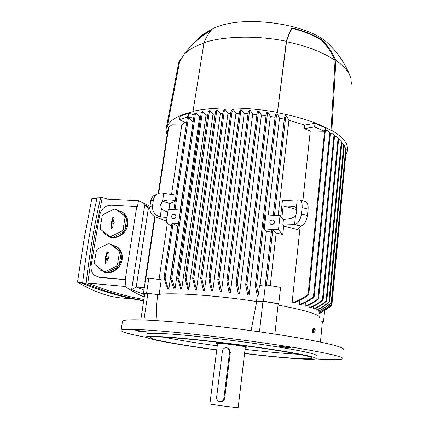 <?xml version="1.0" encoding="UTF-8"?>
<svg xmlns="http://www.w3.org/2000/svg" width="429" height="429" viewBox="0 0 429 429"><rect width="100%" height="100%" fill="white"/><g stroke="black" fill="none" stroke-linecap="round" stroke-linejoin="round"><path stroke-width="0.64" d="M146.933 337.478C129.633 334.218 121.016 331.821 121.08 330.287C121.584 328.169 150.611 329.483 196.514 334.497C231.644 338.315 272.587 343.886 300.997 348.67C329.67 353.625 343.608 356.966 342.809 358.692C341.259 359.931 332.218 360.001 315.696 358.896M122.437 321.589L122.49 321.257C123.075 318.645 152.102 319.407 197.887 324.206C232.931 327.858 273.729 333.489 302.032 338.519C330.587 343.752 344.449 347.442 343.618 349.581M278.056 305.04C301.002 309.373 314.629 313.095 318.94 316.211L319.98 318.055M146.611 332.105C144.552 332.143 135.258 330.797 135.725 330.523L136.127 330.475C138.122 330.421 147.555 331.789 147.04 332.051L146.611 332.105M316.093 358.199L316.35 358.317L316.076 358.354M281.494 346.954L278.753 346.316L288.1 347.174L290.798 347.812L281.494 346.954M319.643 320.822L322.415 321.369L320.431 342.042M318.817 312.13C323.589 310.172 327.751 307.566 331.306 304.306L332.003 303.753L331.478 304.354C327.901 307.652 323.702 310.29 318.886 312.258L318.935 310.875M317.83 311.116C323.005 308.982 327.472 306.086 331.236 302.429L331.944 301.887L331.397 302.584C327.643 306.236 323.182 309.132 318.012 311.261L317.996 309.448M316.017 310.006C320.946 307.99 325.236 305.292 328.893 301.914L329.601 301.464L329.048 302.182C325.429 305.507 321.182 308.167 316.318 310.162L316.017 310.006L316.227 307.904M313.342 308.794C318.173 306.853 322.415 304.263 326.067 301.019L326.78 300.643L326.222 301.394C322.629 304.542 318.479 307.067 313.76 308.966L313.342 308.794L313.594 306.242M309.727 307.48C314.328 305.727 318.554 303.239 322.415 300.021L323.128 299.721L322.57 300.498C318.962 303.491 314.865 305.877 310.28 307.668L309.727 307.48L310.033 304.445M305.094 306.049C309.776 304.343 314.055 301.946 317.921 298.857L318.634 298.638L318.071 299.437C314.328 302.354 310.231 304.628 305.791 306.252L305.094 306.049L305.448 302.52M299.281 304.493C304.472 302.702 309.186 300.139 313.422 296.793L314.141 296.632L313.567 297.495C309.566 300.579 305.094 302.987 300.15 304.713L299.281 304.493L299.699 300.45M292.079 302.788C297.844 301.013 303.174 298.225 308.07 294.417L308.789 294.332L308.21 295.265C303.534 298.772 298.514 301.356 293.152 303.03L292.079 302.788L300.134 226.635M302.863 200.847L310.258 130.974L304.241 128.652L304.628 125.075L314.983 123.321L325.654 128.03L325.236 131.585M286.631 116.034L285.634 117.503L284.92 117.487L284.529 116.956L285.344 115.744L286.631 116.034L288.91 120.286L304.628 125.075M288.91 120.286L278.148 215.535M280.657 216.377L282.411 200.724L297.19 199.914L296.305 208.162L296.761 212.028L295.42 216.355L290.664 218.629L283.306 219.525M295.42 216.355L294.525 224.689L300.949 226.094L297.694 229.638L283.676 226.04L282.824 225.053L283.424 219.664L280.035 215.642L278.437 229.821L282.738 234.507L283.676 226.04M265.326 284.776L271.637 229.494L272.839 229.606L276.158 233.113L282.738 234.507M276.158 233.113L270.227 285.607M329.606 301.485L344.337 145.56L341.849 142.718M338.604 139.463L339.21 139.479L341.463 141.849M336.685 137.017L338.642 139.044L336.685 137.017M338.642 139.044L323.134 299.758M334.507 136.583L336.234 136.62M332.974 134.1L334.588 135.746L332.904 134.095M334.588 135.746L318.64 298.686M330.335 133.65L332.395 133.692M328.308 131.108L330.373 133.21L328.308 131.108M325.391 130.652L327.59 130.695M308.789 294.407L325.321 130.754L324.592 130.271L324.496 131.258L314.602 126.941L314.983 123.321M314.602 126.941L304.241 128.652M277.257 114.098L276.49 115.224L275.756 115.272L275.375 114.806L275.992 113.867L277.257 114.098L279.526 118.125L284.277 119.165M279.526 118.125L268.281 214.988M266.409 231.124L260.113 285.328M278.437 229.821L264.248 228.947L266.607 231.328L271.332 232.18M258.36 295.168L257.362 296.155L255.293 285.789L255.845 284.877L256.553 285.339L258.36 295.168L259.497 285.398L265.39 284.77L265.385 285.827L265.685 285.601L266.409 286.095L266.538 284.969L280.555 287.387L278.764 303.7L263.508 301.174L261.207 301.335L262.961 301.271L278.196 303.786L274.866 334.068M268.071 112.559L267.476 113.417L266.731 113.529L266.35 113.117L266.838 112.377L268.071 112.559L270.361 116.425L275.086 117.251M270.361 116.425L249.061 295.222L247.753 295.039L245.661 284.738L246.198 284.089L246.906 284.615L249.061 295.222M259.084 111.368L258.355 112.436L257.593 112.618L257.218 112.237L257.877 111.234L259.084 111.368L261.406 115.122L266.034 115.75M261.406 115.122L239.586 293.951L238.309 293.79L236.132 282.979L236.658 282.368L237.36 282.979L239.586 293.951M250.305 110.505L249.41 111.824L248.638 112.082L248.262 111.728L249.126 110.414L250.305 110.505L252.681 114.178L256.928 114.597M252.681 114.178L230.368 292.835L229.134 292.691L226.834 281.279L227.343 280.705L228.04 281.403L230.368 292.835M241.747 109.947L240.674 111.524L239.886 111.856L239.559 111.406L240.599 109.894L241.747 109.947L244.187 113.572L248 113.803M244.187 113.572L221.434 291.859L220.238 291.736L217.787 279.697L218.286 279.161L218.972 279.944L221.434 291.859M233.424 109.685L232.046 111.722L231.242 112.141L230.925 111.706L232.309 109.674L233.424 109.685L235.95 113.283L239.28 113.363M235.95 113.283L212.789 291.023L211.636 290.921C210.408 287.317 209.513 283.054 208.966 278.126L209.459 277.349L210.135 278.223C210.682 283.151 211.567 287.419 212.789 291.023M225.364 109.711L224.27 111.213L223.461 111.647L223.096 111.438L224.287 109.738L225.364 109.711L227.981 113.31L230.689 113.267M227.981 113.31L204.467 290.326L203.357 290.24L200.675 278.126L201.147 277.719L201.818 278.609L204.467 290.326M217.583 110.028L216.666 111.208L215.487 111.519L216.548 110.097L217.583 110.028L220.318 113.653L222.817 113.503M220.318 113.653L196.487 289.768L195.431 289.704L192.669 278.142L193.12 277.81L193.79 278.721L196.487 289.768M210.108 110.639L209.373 111.513L208.188 111.905L209.116 110.746L210.108 110.639L212.977 114.312L215.133 114.082M212.977 114.312L188.889 289.361L187.881 289.318L185.022 278.271L185.457 278.019L186.116 278.947L188.889 289.361M202.976 111.556L201.217 112.645L202.027 111.706L202.976 111.556L206.006 115.315L207.754 115.026M206.006 115.315L181.708 289.108L180.765 289.087L177.756 278.469L178.169 278.287L178.829 279.22L181.708 289.108M196.214 112.8L194.224 114.173L195.324 112.993L196.214 112.8L199.308 116.511L200.686 116.388M199.673 116.629L175 289.023L174.126 289.028C172.71 286.03 171.584 282.357 170.737 278.008L171.128 277.654L171.772 278.636L175 289.023M193.125 121.857L180.239 209.904M171.975 223.391L173.064 223.455L178.062 226.705M177.821 226.743L168.849 289.135L168.061 289.173C166.441 286.105 165.127 282.137 164.13 277.257L164.5 276.978L165.133 278.008C166.109 282.55 167.348 286.261 168.849 289.135M158.714 193.372L168.71 127.257L171.959 124.812L181.783 124.995L185.012 122.415M181.783 124.995L171.557 194.487M167.299 223.445L159.052 279.488M140.798 319.852L144.637 294.407L147.914 293.297L150.638 293.661L146.579 293.082L148.847 278.013L161.283 279.81L159.148 294.401M256.515 301.474L257.196 295.597M198.954 120.184L199.308 116.511M193.618 118.415L188.17 116.742L188.685 113.218L194.123 114.902M199.179 120.131L198.809 120.013M187.435 116.999L179.569 119.755L180.083 116.28L188.685 113.218M188.234 115.868L187.559 116.141L188.234 115.868L188.17 116.742M179.569 119.755L186.535 123.161M145.651 280.319L145.281 279.944L145.651 280.319L145.806 279.3L148.847 278.013M168.71 127.257L168.372 127.638M294.525 224.689L282.824 225.053M281.848 217.793L283.172 205.968L292.01 206.29L294.444 206.724L296.305 208.162M176.051 195.109L163.722 193.404L162.559 201.185L167.825 199.898L175.284 200.375M192.878 121.938L188.106 116.763M167.004 217.685L159.534 216.597C154.558 214.875 152.225 211.272 152.526 205.791L153.421 199.919C153.797 197.678 154.815 195.892 156.483 194.562C158.435 193.12 160.618 192.675 163.036 193.232L163.722 193.404M166.506 221.091L156.837 217.524L159.534 216.597M167.852 211.947L166.093 211.572L161.401 208.907L160.602 204.708L162.559 201.185M160.226 216.763L161.401 208.907M169.026 209.282L169.879 203.496L175.112 201.555M169.879 203.496L163.385 201.598L167.825 199.898M163.385 201.598L162.366 201.346M156.923 194.246L153.813 195.662C152.156 196.981 151.142 198.756 150.767 200.981L149.877 206.81C149.571 212.248 151.893 215.819 156.837 217.524M283.172 205.968L296.712 209.54M292.01 206.29L295.195 207.137M300.949 226.094C304.327 224.791 306.488 221.251 307.432 215.465L308.081 209.218C308.376 205.394 307.614 202.869 305.791 201.641L304.434 201.276M294.975 224.587C298.327 223.268 300.482 219.707 301.431 213.894L302.096 207.631C302.402 203.791 301.657 201.255 299.855 200.032L297.19 199.914M324.496 131.258L310.258 130.974M322.388 321.653L323.568 321.557L320.49 320.989M323.568 321.557L324.587 310.886M278.18 303.925L278.764 303.7M265.385 285.827L266.409 286.095M263.508 301.174L265.39 284.77M146.579 293.082L143.324 294.192L145.426 280.298M143.324 294.192L144.632 294.428M143.946 290.074L136.245 286.969L144.305 287.698M145.158 282.067L144.884 281.644L145.174 281.966M136.245 286.969L148.257 208.805L149.791 208.891M318.983 313.041C323.52 311.223 327.509 308.8 330.957 305.78L331.655 305.212L331.14 305.727C327.643 308.826 323.584 311.298 318.962 313.154M318.913 313.637L330.587 306.558L318.908 313.679M330.587 306.558L330.63 306.167M325.311 130.775L324.592 130.271M318.903 313.76L321.847 312.371M331.949 301.903L346.283 149.019L344.251 146.461M332.008 303.764L346.144 150.499M148.321 208.81L136.224 287.001L143.94 290.106M143.334 294.112L131.66 289.575L136.224 287.001M144.605 294.605L143.747 294.273M131.66 289.575L144.836 204.569L149.769 207.963M149.968 206.188L138.508 200.761L137.344 206.955L136.749 206.558L125.268 279.483L99.372 277.209L95.018 275.622C91.865 273.166 90.583 269.75 91.162 265.369L99.625 215.165C101.292 208.794 105.185 205.459 111.293 205.153L136.749 206.558M138.508 200.761L102 198.847L93.806 240.026L87.8 283.06L125.043 286.443L125.901 279.746L125.268 279.483M125.043 286.443C131.698 290.985 138.1 294.498 144.246 296.981M125.901 279.746L100.048 277.472L97.26 276.769M122.104 211.937L124.212 213.513C127.15 216.473 128.314 220.243 127.708 224.817C126.523 234.245 115.224 240.744 107.947 236.245M115.487 245.903L117.964 247.474C121.402 250.557 122.796 254.638 122.147 259.722C120.973 268.806 110.671 275.321 103.298 271.696M97.421 249.115L96.407 250.509L94.326 262.923L94.852 264.452L103.764 271.552L105.33 271.68L116.409 266.221L117.439 264.806L119.455 252.257L118.903 250.729L109.91 243.774L108.349 243.661L97.421 249.115M109.91 243.774L117.342 247.163L120.608 251.571L118.903 250.729M119.455 252.257L121.16 253.089L121.53 259.432L119.16 265.578L117.439 264.806M103.217 214.521L102.209 215.9L100.172 228.051L100.702 229.536L109.551 236.336L111.111 236.443L122.083 230.952L123.096 229.558L125.07 217.272L124.517 215.792L115.583 209.127L114.039 209.041L103.217 214.521M115.583 209.127L122.437 212.173L123.606 213.138L126.18 216.806L124.517 215.792M125.07 217.272L126.727 218.281L127.107 224.464L124.775 230.502L123.096 229.558M126.18 216.806L117.283 210.172M122.083 230.952L123.761 231.891C120.737 235.435 117.101 237.258 112.843 237.35L111.111 236.443M109.551 236.336L105.609 234.738L102.783 231.134M112.843 237.35L123.761 231.891M124.775 230.502L126.727 218.281M112.623 227.601L111.304 228.346L110.939 227.493L111.594 223.525L110.854 223.482L111.149 221.68L111.889 221.729L112.537 217.776L114.071 217.219L113.572 221.831L114.312 221.879L114.017 223.681L113.277 223.632L112.623 227.601M111.594 223.525L112.189 223.686L111.519 227.756L111.755 228.448M114.253 222.227L113.572 221.831M114.152 217.353L113.111 218.055L112.446 222.115L111.706 222.072L111.47 223.52M111.889 221.729L112.446 222.115M111.149 221.68L111.706 222.072M120.608 251.571L111.653 244.643M116.409 266.221L118.136 266.988C115.085 270.57 111.406 272.383 107.116 272.415L105.33 271.68M103.764 271.552L100.574 270.227L97.206 266.323M107.116 272.415L118.136 266.988M119.16 265.578L121.16 253.089M106.88 262.65L105.609 263.427L105.18 262.51L105.85 258.462L105.105 258.403L105.405 256.563L106.151 256.622L106.816 252.584L108.328 251.995L107.845 256.757L108.596 256.81L108.296 258.655L107.545 258.596L106.88 262.65M105.85 258.462L106.462 258.569L105.775 262.73L106.081 263.492M108.548 257.11L107.845 256.757M108.403 252.096L107.406 252.82L106.724 256.966L105.979 256.907L105.722 258.451M106.151 256.622L106.724 256.966M105.405 256.563L105.979 256.907M108.575 199.19L100.761 197.201C94.342 224.775 89.457 253.657 86.111 283.832C106.655 292.004 125.853 297.603 143.699 300.616M87.8 283.06C107.754 291.066 126.448 296.536 143.876 299.458M143.667 300.842C124.828 297.941 104.472 292.165 82.593 283.515C85.961 253.383 90.868 224.555 97.319 197.018L100.761 197.201M86.111 283.832L82.593 283.515M96.954 198.579L91.903 198.316L84.068 239.328L77.499 282.121L82.695 282.593M134.315 299.163L122.855 298.064C109.105 297.19 93.983 291.876 77.499 282.121M148.252 208.762L144.836 204.569M171.509 226.298L166.259 222.742L178.523 223.498M180.475 209.915L168.254 209.239L166.259 222.742M174.088 214.098L175.45 214.752C176.389 216.811 175.713 218.104 173.429 218.613L172.088 217.98C171.128 215.916 171.793 214.623 174.088 214.098M264.248 228.947L265.894 214.854L280.035 215.642M272.404 219.943L274.201 221.021C274.844 223.085 274.067 224.297 271.863 224.657L270.088 223.606C269.423 221.536 270.195 220.313 272.404 219.943M272.533 224.603L274.399 222.903M331.842 130.443L331.006 130.427C317.991 122.946 300.128 117.037 277.418 112.704L286.497 41.693C288.358 35.58 290.283 31.135 292.272 28.352C303.598 31.317 313.213 35.13 321.112 39.79L321.959 39.779C327.751 45.581 332.4 52.456 335.902 60.403L331.842 130.443C340.213 135.446 345.286 140.39 347.061 145.265L347.704 150.273L345.967 154.842M277.418 112.704L286.325 41.291C288.191 35.167 290.117 30.711 292.101 27.923C303.877 30.974 313.835 34.926 321.959 39.779M197.029 40.449C199.496 36.867 203.502 33.709 209.046 30.958L211.797 29.708C209.073 32.422 206.472 36.738 204 42.669L193.023 111.299C213.953 106.558 247.109 106.8 277.236 112.371M193.023 111.299L193.291 111.62C177.783 115.304 169.08 120.49 167.187 127.182L166.457 127.166L178.904 61.76L180.684 59.095M167.176 134.352C166.087 131.912 165.846 129.515 166.457 127.166M335.902 60.403C342.889 65.315 347.538 70.313 349.839 75.391L350.874 78.196L351.415 84.207M178.432 64.098L178.904 61.76M167.187 127.182L179.622 61.755L184.111 54.317C188.31 49.855 194.911 46.139 203.92 43.163M286.497 41.693C306.939 46.048 323.134 52.284 335.081 60.409L331.006 130.427M321.112 39.79C326.925 45.597 331.579 52.472 335.081 60.409M199.539 38.331C201.973 35.714 205.314 33.355 209.556 31.258L210.977 30.588M200.515 37.554L201.255 36.663M205.083 33.14L214.334 27.965C242.219 14.87 304.971 22.909 326.995 42.396L333.692 49.222M204 42.669C224.447 36.02 257.1 35.248 286.325 41.291M292.101 27.923L292.272 28.352M150.638 293.661L157.722 294.6C170.131 292.288 215.353 295.2 256.698 301.501L261.207 301.335M251.088 330.636L256.698 301.501M262.961 301.271L259.459 331.799M157.722 294.6C156.542 303.04 156.344 311.722 157.121 320.656M312.553 331.998C312.419 330.389 312.746 329.268 313.54 328.619L313.685 328.673M312.821 332.7C312.403 331.15 312.875 329.745 314.243 328.491L314.414 328.56M315.025 328.77L314.929 328.753C313.567 330.008 313.095 331.413 313.508 332.968L313.599 332.979C314.961 331.735 315.433 330.33 315.025 328.77M147.914 293.297L143.919 319.959M147.088 334.191L147.12 333.982C147.555 332.33 170.608 333.462 205.647 337.317C232.202 340.229 262.805 344.396 284.32 348.01C306.14 351.764 316.816 354.316 316.339 355.657M216.72 349.994C178.748 344.895 145.265 338.931 146.675 336.979C147.088 335.457 170.141 336.727 205.212 340.637C231.789 343.586 262.425 347.742 283.971 351.292C305.818 354.976 316.511 357.437 316.044 358.676C314.881 360.44 285.752 358.29 251.882 354.386L244.562 353.528M216.742 349.849C180.577 344.98 149.013 339.339 150.375 337.494C150.783 336.036 172.941 337.269 206.467 341.007C231.837 343.827 261.036 347.785 281.612 351.174C302.493 354.692 312.72 357.046 312.296 358.236C311.202 359.92 283.489 357.877 251.062 354.145L244.578 353.389M299.024 354.295C286.888 353.7 271.058 352.3 251.533 350.102L245.056 349.356M217.251 345.828C195.104 342.798 177.365 339.913 164.028 337.173M217.503 343.844L216.087 343.302C215.664 342.369 242.798 345.635 246.294 346.948L246.793 347.238L245.291 347.367M217.541 343.527L217.546 343.495C217.176 342.648 241.677 345.597 244.873 346.788L245.329 347.05L238.175 407.491L237.671 407.55C234.272 407.582 209.352 404.274 209.888 403.866L217.546 343.495M227.349 347.903L228.829 348.562L230.352 352.102L224.689 398.257C224.131 400.589 222.71 401.721 220.431 401.657M216.634 397.233C216.506 399.045 217.176 400.391 218.656 401.271L219.777 401.63C222.013 401.694 223.386 400.552 223.9 398.209L229.595 351.893L228.174 348.375L226.469 347.683C224.265 347.667 222.914 348.798 222.41 351.072L216.634 397.233M328.893 301.914L343.768 144.82M326.067 301.019L341.302 141.661M322.415 300.021L338.041 138.449M317.921 298.857L333.976 135.221M313.422 296.793L329.751 132.733M274.469 215.331L285.634 117.503M273.289 215.267L284.54 117.042M256.553 285.339L276.49 115.224M255.335 285.419L275.38 114.892M246.906 284.615L267.476 113.417M245.71 284.566L266.361 113.202M237.36 282.979L258.355 112.436M236.181 282.802L257.228 112.328M228.04 281.403L249.41 111.824M226.882 281.092L248.273 111.83M218.972 279.944L240.674 111.524M217.841 279.499L239.527 111.642M210.135 278.223L232.046 111.722M209.03 277.638L230.893 111.964M201.818 278.609L224.27 111.213M200.734 277.933L223.112 111.535M193.79 278.721L216.666 111.208M192.728 277.96L215.508 111.604M186.116 278.947L209.373 111.513M185.081 278.11L208.215 111.974M178.829 279.22L202.402 112.178M177.815 278.319L201.244 112.698M171.772 278.636L195.42 113.61M170.79 277.633L194.262 114.216M145.581 280.228L155.153 216.935M266.398 285.987L272.839 229.606M175.075 209.615L188.54 116.956M165.133 278.008L173.064 223.455M150.767 200.981L153.421 199.919M149.877 206.81L152.526 205.791M302.096 207.631L308.081 209.218M301.431 213.894L307.432 215.465M330.957 305.78L331.059 304.729M329.896 307.137L329.933 306.746M308.07 294.417L324.678 130.352M331.236 302.429L345.731 148.193M331.306 304.306L331.472 302.509M100.048 277.472L99.372 277.209M110.939 227.493L111.519 227.756M112.537 217.776L113.111 218.055M105.18 262.51L105.775 262.73M106.816 252.584L107.406 252.82M223.9 398.209L224.689 398.257M229.595 351.893L230.352 352.102M121.08 330.287L122.49 321.257M332.454 133.751L333.354 134.454M265.31 284.776L271.637 229.494M173.949 209.556L187.559 116.141M273.268 215.261L284.529 116.956M164.119 277.027L171.943 223.337M153.813 195.662L156.483 194.562M299.855 200.032L305.791 201.641M217.787 279.697L239.516 111.54M192.669 278.142L215.487 111.519M185.022 278.271L208.188 111.905M177.756 278.469L201.217 112.645M255.298 285.585L275.375 114.806M170.726 277.767L194.224 114.173M245.661 284.738L266.35 113.117M236.132 282.979L257.218 112.237M208.966 277.847L230.877 111.856M226.834 281.279L248.262 111.728M200.675 278.126L223.096 111.438M331.66 305.212L331.773 304.064M145.281 279.944L154.837 216.779M158.36 193.5L168.329 127.633M314.146 296.691L330.384 133.199M144.884 281.644L154.713 216.709M158.215 193.559L167.868 129.778M326.78 300.675L341.881 142.331M117.964 247.474L117.342 247.163M124.212 213.513L123.606 213.138M111.647 228.448L111.304 228.346M105.995 263.503L105.609 263.427M172.088 217.98L172.769 218.463M270.088 223.606L270.683 224.238M178.807 62.098L170.04 108.344M209.556 31.258C199.592 37.387 191.109 45.072 184.111 54.317M214.334 27.965L209.046 30.958M326.995 42.396C337.103 51.743 344.718 62.741 349.839 75.391M313.814 328.727L313.54 328.619M314.243 328.491L314.929 328.753M146.675 336.979L147.12 333.982M216.087 343.302L216.237 342.122M246.798 347.195L246.938 346.015M228.174 348.375L228.829 348.562"/></g></svg>
